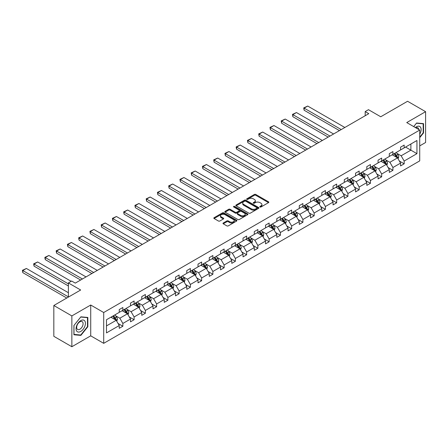 <?xml version="1.0" encoding="UTF-8"?>
<svg xmlns="http://www.w3.org/2000/svg" width="448" height="448" viewBox="0 0 448 448"><rect width="100%" height="100%" fill="white"/><g stroke="black" fill="none" stroke-linecap="round" stroke-linejoin="round"><path stroke-width="0.67" d="M260.002 206.982A0.7 0.403 0 0 0 260.994 206.982L268.52 202.636A1.002 0.577 0 0 0 268.811 202.227A1.002 0.577 0 0 0 268.52 201.818L255.774 194.46A1.002 0.577 0 0 0 254.358 194.46L246.837 198.806A0.7 0.403 0 0 0 246.63 199.091A0.7 0.403 0 0 0 246.837 199.377A0.7 0.403 0 0 0 247.828 199.377L248.797 198.811A3.203 1.848 0 0 1 253.333 198.811L254.391 199.427A3.203 1.848 0 0 1 255.332 200.738A3.203 1.848 0 0 1 254.391 202.042L253.417 202.602A0.7 0.403 0 0 0 253.215 202.894A0.7 0.403 0 0 0 253.417 203.179A0.7 0.403 0 0 0 254.408 203.179L255.382 202.614A3.203 1.848 0 0 1 259.913 202.614L260.977 203.23A3.203 1.848 0 0 1 261.918 204.534A3.203 1.848 0 0 1 260.977 205.845L260.002 206.405A0.7 0.403 0 0 0 259.801 206.69A0.7 0.403 0 0 0 260.002 206.982L260.002 206.405M419.72 145.897L425.6 142.498L425.6 111.681L407.568 101.27L380.733 116.766L368.469 109.682L365.187 111.58L365.187 115.741M71.859 346.73L90.726 335.838L90.726 305.021L71.859 315.913L71.859 346.73L53.827 336.319L53.827 305.502L80.662 290.007L68.398 282.929L68.398 297.086M71.859 315.913L53.827 305.502M223.272 222.992A1.002 0.577 0 0 0 222.981 223.401A1.002 0.577 0 0 0 223.272 223.81L226.85 225.876A1.002 0.577 0 0 0 228.267 225.876L236.622 221.049A1.002 0.577 0 0 0 236.914 220.64A1.002 0.577 0 0 0 236.622 220.231L223.877 212.873A1.002 0.577 0 0 0 222.46 212.873L214.105 217.7A1.002 0.577 0 0 0 213.814 218.109A1.002 0.577 0 0 0 214.105 218.518L218.422 221.01A1.002 0.577 0 0 0 219.839 221.01L223.418 218.943A1.002 0.577 0 0 0 223.709 218.534A1.002 0.577 0 0 0 223.418 218.126L221.273 216.894A2.677 1.546 0 0 1 220.489 215.796A2.677 1.546 0 0 1 222.141 214.368A2.677 1.546 0 0 1 225.064 214.704L233.453 219.548A2.677 1.546 0 0 1 234.237 220.64A2.677 1.546 0 0 1 232.585 222.074A2.677 1.546 0 0 1 229.667 221.738L228.267 220.931A1.002 0.577 0 0 0 226.85 220.931L223.272 222.992L223.272 223.81M68.398 282.929L71.68 281.03L75.286 283.114L368.794 113.658L365.187 111.58M90.726 305.021L103.706 312.519L419.72 130.071L419.72 160.888L103.706 343.336L103.706 312.519M425.6 111.681L406.739 122.573L419.72 130.071M248.87 213.164A1.002 0.577 0 0 0 250.286 213.164L258.642 208.337A1.002 0.577 0 0 0 258.933 207.928A1.002 0.577 0 0 0 258.642 207.519L245.896 200.161A1.002 0.577 0 0 0 244.479 200.161L236.124 204.988A1.002 0.577 0 0 0 235.833 205.397A1.002 0.577 0 0 0 236.124 205.806L248.87 213.164M233.962 207.133A0.7 0.403 0 0 1 234.674 207.228L234.674 206.394L247.632 213.875A1.002 0.577 0 0 1 247.923 214.284A1.002 0.577 0 0 1 247.632 214.693L239.277 219.52A1.002 0.577 0 0 1 237.86 219.52L225.114 212.162L228.693 210.112L228.693 209.278L225.114 211.344A1.002 0.577 0 0 0 224.823 211.753A1.002 0.577 0 0 0 225.114 212.162L225.114 211.344M228.693 210.112A1.002 0.577 0 0 1 230.11 210.112L230.11 209.278A1.002 0.577 0 0 0 228.693 209.278M230.11 209.278L235.278 212.262A1.002 0.577 0 0 0 236.69 212.262L239.064 210.89A1.002 0.577 0 0 0 239.355 210.482A1.002 0.577 0 0 0 239.064 210.073L233.682 206.97A0.7 0.403 0 0 1 233.475 206.685A0.7 0.403 0 0 1 233.912 206.31A0.7 0.403 0 0 1 234.674 206.394M106.484 319.743L119.252 312.374L119.252 309.579L122.858 307.502L122.858 310.29L130.508 305.872L130.508 303.083L134.114 301L134.114 303.794L141.758 299.376L141.758 296.587L145.365 294.504L145.365 297.298L153.009 292.88L153.009 290.091L156.615 288.008L156.615 290.797L164.265 286.384L164.265 283.595L167.871 281.512L167.871 284.301L175.515 279.888L175.515 277.099L179.122 275.016L179.122 277.805L186.771 273.392L186.771 270.603L190.378 268.52L190.378 271.309L198.022 266.896L198.022 264.107L201.628 262.024L201.628 264.813L209.272 260.4L209.272 257.606L212.878 255.528L212.878 258.317L220.528 253.904L220.528 251.11L224.134 249.026L224.134 251.821L231.778 247.402L231.778 244.614L235.385 242.53L235.385 245.325L243.034 240.906L243.034 238.118L246.641 236.034L246.641 238.823L254.285 234.41L254.285 231.622L257.891 229.538L257.891 232.327L265.535 227.914L265.535 225.126L269.142 223.042L269.142 225.831L276.791 221.418L276.791 218.63L280.398 216.546L280.398 219.335L288.042 214.922L288.042 212.134L291.648 210.05L291.648 212.839L299.298 208.426L299.298 205.632L302.904 203.554L302.904 206.343L310.548 201.93L310.548 199.136L314.154 197.053L314.154 199.847L321.798 195.429L321.798 192.64L325.41 190.557L325.41 193.351L333.054 188.933L333.054 186.144L336.661 184.061L336.661 186.85L344.305 182.437L344.305 179.648L347.911 177.565L347.911 180.354L355.561 175.941L355.561 173.152L359.167 171.069L359.167 173.858L366.811 169.445L366.811 166.656L370.418 164.573L370.418 167.362L378.067 162.949L378.067 160.16L381.674 158.077L381.674 160.866L389.318 156.453L389.318 153.658L392.924 151.581L392.924 154.37L400.568 149.957L400.568 147.162L404.174 145.079L404.174 147.874L416.942 140.498L416.942 153.658L404.174 161.034L404.174 163.822L400.568 165.906L400.568 163.117L392.924 167.53L392.924 170.318L389.318 172.402L389.318 169.613L381.674 174.026L381.674 176.814L378.067 178.898L378.067 176.109L370.418 180.522L370.418 183.31L366.811 185.394L366.811 182.605L359.167 187.018L359.167 189.812L355.561 191.89L355.561 189.101L347.911 193.514L347.911 196.308L344.305 198.386L344.305 195.597L336.661 200.01L336.661 202.804L333.054 204.887L333.054 202.093L325.41 206.511L325.41 209.3L321.798 211.383L321.798 208.589L314.154 213.007L314.154 215.796L310.548 217.879L310.548 215.09L302.904 219.503L302.904 222.292L299.298 224.375L299.298 221.586L291.648 225.999L291.648 228.788L288.042 230.871L288.042 228.082L280.398 232.495L280.398 235.284L276.791 237.367L276.791 234.578L269.142 238.991L269.142 241.78L265.535 243.863L265.535 241.074L257.891 245.487L257.891 248.282L254.285 250.359L254.285 247.57L246.641 251.983L246.641 254.778L243.034 256.861L243.034 254.066L235.385 258.485L235.385 261.274L231.778 263.357L231.778 260.562L224.134 264.981L224.134 267.77L220.528 269.853L220.528 267.064L212.878 271.477L212.878 274.266L209.272 276.349L209.272 273.56L201.628 277.973L201.628 280.762L198.022 282.845L198.022 280.056L190.378 284.469L190.378 287.258L186.771 289.341L186.771 286.552L179.122 290.965L179.122 293.754L175.515 295.837L175.515 293.048L167.871 297.461L167.871 300.255L164.265 302.333L164.265 299.544L156.615 303.957L156.615 306.751L153.009 308.834L153.009 306.04L145.365 310.458L145.365 313.247L141.758 315.33L141.758 312.536L134.114 316.954L134.114 319.743L130.508 321.826L130.508 319.038L122.858 323.45L122.858 326.239L119.252 328.322L119.252 325.534L106.484 332.903L106.484 319.743M122.136 310.705L127.478 313.785L119.829 318.203L115.657 315.79M119.829 318.203L122.858 323.45M127.478 313.785L130.508 319.038M119.252 311.707L119.829 312.038L122.858 310.29M133.392 304.209L138.729 307.289L131.085 311.707L126.907 309.294M131.085 311.707L134.114 316.954M138.729 307.289L141.758 312.536M130.508 305.211L131.085 305.542L134.114 303.794M144.642 297.713L149.979 300.793L142.335 305.211L138.158 302.798M142.335 305.211L145.365 310.458M149.979 300.793L153.009 306.04M141.758 298.71L142.335 299.046L145.365 297.298M155.898 291.217L161.235 294.297L153.586 298.71L149.414 296.302M153.586 298.71L156.615 303.957M161.235 294.297L164.265 299.544M153.009 292.214L153.586 292.55L156.615 290.797M167.149 284.721L172.486 287.801L164.842 292.214L160.664 289.806M164.842 292.214L167.871 297.461M172.486 287.801L175.515 293.048M164.265 285.718L164.842 286.054L167.871 284.301M178.399 278.225L183.742 281.305L176.092 285.718L171.92 283.31M176.092 285.718L179.122 290.965M183.742 281.305L186.771 286.552M175.515 279.222L176.092 279.558L179.122 277.805M189.655 271.723L194.992 274.809L187.348 279.222L183.17 276.814M187.348 279.222L190.378 284.469M194.992 274.809L198.022 280.056M186.771 272.726L187.348 273.056L190.378 271.309M200.906 265.227L206.242 268.313L198.598 272.726L194.421 270.312M198.598 272.726L201.628 277.973M206.242 268.313L209.272 273.56M198.022 266.23L198.598 266.56L201.628 264.813M212.162 258.731L217.498 261.817L209.849 266.23L205.677 263.816M209.849 266.23L212.878 271.477M217.498 261.817L220.528 267.064M209.272 259.734L209.849 260.064L212.878 258.317M223.412 252.235L228.749 255.315L221.105 259.734L216.927 257.32M221.105 259.734L224.134 264.981M228.749 255.315L231.778 260.562M220.528 253.238L221.105 253.568L224.134 251.821M234.662 245.739L240.005 248.819L232.355 253.238L228.183 250.824M232.355 253.238L235.385 258.485M240.005 248.819L243.034 254.066M231.778 246.736L232.355 247.072L235.385 245.325M245.918 239.243L251.255 242.323L243.611 246.736L239.434 244.328M243.611 246.736L246.641 251.983M251.255 242.323L254.285 247.57M243.034 240.24L243.611 240.576L246.641 238.823M257.169 232.747L262.506 235.827L254.862 240.24L250.69 237.832M254.862 240.24L257.891 245.487M262.506 235.827L265.535 241.074M254.285 233.744L254.862 234.08L257.891 232.327M268.425 226.251L273.762 229.331L266.112 233.744L261.94 231.336M266.112 233.744L269.142 238.991M273.762 229.331L276.791 234.578M265.535 227.248L266.112 227.584L269.142 225.831M279.675 219.75L285.012 222.835L277.368 227.248L273.19 224.84M277.368 227.248L280.398 232.495M285.012 222.835L288.042 228.082M276.791 220.752L277.368 221.082L280.398 219.335M290.926 213.254L296.268 216.339L288.618 220.752L284.446 218.344M288.618 220.752L291.648 225.999M296.268 216.339L299.298 221.586M288.042 214.256L288.618 214.586L291.648 212.839M302.182 206.758L307.518 209.843L299.874 214.256L295.697 211.842M299.874 214.256L302.904 219.503M307.518 209.843L310.548 215.09M299.298 207.76L299.874 208.09L302.904 206.343M313.432 200.262L318.769 203.342L311.125 207.76L306.953 205.346M311.125 207.76L314.154 213.007M318.769 203.342L321.798 208.589M310.548 201.264L311.125 201.594L314.154 199.847M324.688 193.766L330.025 196.846L322.381 201.264L318.203 198.85M322.381 201.264L325.41 206.511M330.025 196.846L333.054 202.093M321.798 194.762L322.381 195.098L325.41 193.351M335.938 187.27L341.275 190.35L333.631 194.762L329.454 192.354M333.631 194.762L336.661 200.01M341.275 190.35L344.305 195.597M333.054 188.266L333.631 188.602L336.661 186.85M347.194 180.774L352.531 183.854L344.882 188.266L340.71 185.858M344.882 188.266L347.911 193.514M352.531 183.854L355.561 189.101M344.305 181.77L344.882 182.106L347.911 180.354M358.445 174.278L363.782 177.358L356.138 181.77L351.96 179.362M356.138 181.77L359.167 187.018M363.782 177.358L366.811 182.605M355.561 175.274L356.138 175.61L359.167 173.858M369.695 167.776L375.038 170.862L367.388 175.274L363.216 172.866M367.388 175.274L370.418 180.522M375.038 170.862L378.067 176.109M366.811 168.778L367.388 169.109L370.418 167.362M380.951 161.28L386.288 164.366L378.644 168.778L374.466 166.37M378.644 168.778L381.674 174.026M386.288 164.366L389.318 169.613M378.067 162.282L378.644 162.613L381.674 160.866M392.202 154.784L397.538 157.87L389.894 162.282L385.717 159.869M389.894 162.282L392.924 167.53M397.538 157.87L400.568 163.117M389.318 155.786L389.894 156.117L392.924 154.37M405.546 147.078L410.883 150.164L401.145 155.786L396.973 153.373M401.145 155.786L404.174 161.034M416.942 153.658L410.883 150.164L410.883 143.998L416.942 140.498M90.726 335.838L103.706 343.336M400.568 149.29L401.145 149.621L404.174 147.874M106.484 325.909L116.222 320.286L110.886 317.201M116.222 320.286L119.252 325.534M399.381 161.05L404.174 163.822M388.125 167.552L392.924 170.318M376.874 174.048L381.674 176.814M365.624 180.544L370.418 183.31M354.368 187.04L359.167 189.812M343.118 193.536L347.911 196.308M331.862 200.032L336.661 202.804M320.611 206.528L325.41 209.3M309.361 213.024L314.154 215.796M298.105 219.526L302.904 222.292M286.854 226.022L291.648 228.788M275.598 232.518L280.398 235.284M264.348 239.014L269.142 241.78M253.092 245.51L257.891 248.282M241.842 252.006L246.641 254.778M230.591 258.502L235.385 261.274M219.335 264.998L224.134 267.77M208.085 271.499L212.878 274.266M196.829 277.995L201.628 280.762M185.578 284.491L190.378 287.258M174.328 290.987L179.122 293.754M163.072 297.483L167.871 300.255M151.822 303.979L156.615 306.751M140.566 310.475L145.365 313.247M129.315 316.971L134.114 319.743M118.065 323.473L122.858 326.239M419.72 137.676L423.545 132.916L423.545 123.637L416.584 123.015L413.706 126.594M87.836 326.738L87.836 317.453L80.875 316.831L73.914 325.494L73.914 334.774L80.875 335.395L87.836 326.738L87.478 326.53M260.282 207.077L260.977 206.679A3.203 1.848 0 0 0 261.918 205.369L261.918 204.534M255.332 200.738L255.332 201.566A3.203 1.848 0 0 1 254.391 202.877L253.697 203.274M268.503 202.642L255.774 195.294A1.002 0.577 0 0 0 254.358 195.294L247.117 199.472M258.642 207.519L258.642 208.337L245.896 200.995A1.002 0.577 0 0 0 244.479 200.995L236.141 205.811M256.872 208.214A0.7 0.403 0 0 0 257.074 207.928A0.7 0.403 0 0 0 256.872 207.642L245.683 201.186A0.7 0.403 0 0 0 244.692 201.186L243.667 201.779A3.203 1.848 0 0 0 242.726 203.084A3.203 1.848 0 0 0 243.667 204.394L251.311 208.807A3.203 1.848 0 0 0 255.842 208.807L256.872 208.214L256.872 209.048A0.7 0.403 0 0 0 257.074 208.762L257.074 207.928M242.726 203.084L242.726 203.918A3.203 1.848 0 0 0 243.667 205.229L243.667 204.394M256.872 209.048L255.842 209.642A3.203 1.848 0 0 1 251.311 209.642L243.667 205.229M230.11 210.112L235.278 213.097A1.002 0.577 0 0 0 236.69 213.097L239.064 211.725A1.002 0.577 0 0 0 239.355 211.316L239.355 210.482M234.674 207.228L247.615 214.704M240.638 215.359A2.677 1.546 0 0 0 243.561 215.695A2.677 1.546 0 0 0 245.213 214.267A2.677 1.546 0 0 0 244.429 213.17L241.472 211.467A1.002 0.577 0 0 0 240.055 211.467L237.681 212.834A1.002 0.577 0 0 0 237.39 213.242A1.002 0.577 0 0 0 237.681 213.651L240.638 215.359L240.638 216.194A2.677 1.546 0 0 0 243.561 216.53A2.677 1.546 0 0 0 245.213 215.096L245.213 214.267M237.39 213.242L237.39 214.077A1.002 0.577 0 0 0 237.681 214.486L237.681 213.651M240.638 216.194L237.681 214.486M234.237 220.64L234.237 221.474A2.677 1.546 0 0 1 232.585 222.902A2.677 1.546 0 0 1 229.667 222.566L228.267 221.76A1.002 0.577 0 0 0 226.85 221.76L223.289 223.815M220.489 215.796L220.489 216.63A2.677 1.546 0 0 0 221.273 217.722L221.273 216.894M223.401 218.954L221.273 217.722M236.606 221.06L223.877 213.707A1.002 0.577 0 0 0 222.46 213.707L214.122 218.523L214.105 217.7M423.181 132.709L423.545 132.916M80.142 334.97L80.875 335.395M398.087 158.816L398.754 156.901A2.705 1.562 -120 0 0 397.891 154.599L396.267 152.438M341.242 129.567L304.114 108.136L307.72 106.053L344.848 127.484M393.366 155.456L392.661 154.521M304.114 110.219L303.716 107.906L304.114 108.136L304.114 110.219L339.438 130.609M397.141 157.634L397.292 157.018A2.705 1.562 -120 0 0 396.519 155.389L394.901 153.227M394.223 153.619L396.004 155.999A1.378 0.795 60 0 1 396.256 156.419L397.292 157.018M394.033 153.726L395.651 155.887A2.705 1.562 60 0 1 396.329 157.164M303.716 107.906L307.72 106.053M386.837 165.312L387.498 163.397A2.705 1.562 -120 0 0 386.635 161.095L385.017 158.934M329.986 136.063L292.863 114.632L296.47 112.549L333.592 133.986M382.11 161.952L381.41 161.017M292.863 116.715L292.466 114.402L292.863 114.632L292.863 116.715L328.182 137.105M385.89 164.136L386.042 163.514A2.705 1.562 -120 0 0 385.269 161.885L383.645 159.723M382.967 160.115L384.754 162.495A1.378 0.795 60 0 1 385 162.915L386.042 163.514M382.782 160.227L384.401 162.389A2.705 1.562 60 0 1 385.073 163.666M292.466 114.402L296.47 112.549M375.581 171.808L376.247 169.893A2.705 1.562 -120 0 0 375.385 167.591L373.766 165.43M318.735 142.565L281.607 121.128L285.214 119.045L322.342 140.482M370.86 168.448L370.16 167.513M281.607 123.211L281.21 120.898L281.607 121.128L281.607 123.211L316.932 143.601M374.634 170.632L374.786 170.01A2.705 1.562 -120 0 0 374.013 168.381L372.394 166.219M371.717 166.611L373.498 168.991A1.378 0.795 60 0 1 373.75 169.411L374.786 170.01M371.526 166.723L373.15 168.885A2.705 1.562 60 0 1 373.822 170.162M281.21 120.898L285.214 119.045M419.72 134.187A6.63 3.83 120 0 0 420.498 132.574A6.63 3.83 120 0 0 420.202 126.812A6.63 3.83 120 0 0 415.374 127.557M418.779 129.528A4.542 2.621 120 0 0 417.855 127.792A4.542 2.621 120 0 0 415.89 127.854M413.722 126.605L416.438 123.222L423.181 123.822L423.181 132.815L419.72 137.122M422.738 123.564L423.181 123.822M84.795 326.396A6.63 3.83 120 0 0 83.076 319.99A6.63 3.83 120 0 0 76.675 325.668A6.63 3.83 120 0 0 78.389 332.074A6.63 3.83 120 0 0 84.795 326.396M82.662 325.786A4.542 2.621 120 0 0 82.152 321.608A4.542 2.621 120 0 0 77.101 325.293A4.542 2.621 120 0 0 77.61 329.47A4.542 2.621 120 0 0 82.662 325.786M73.987 334.421L73.987 325.427L80.735 317.038L87.478 317.643L87.478 326.631L80.735 335.026L73.914 334.382M87.03 317.386L87.478 317.643M364.33 178.304L364.991 176.389A2.705 1.562 -120 0 0 364.129 174.087L362.51 171.926M307.485 149.061L270.357 127.624L273.963 125.541L311.091 146.978M359.61 174.944L358.904 174.009M270.357 129.707L269.959 127.394L270.357 127.624L270.357 129.707L305.682 150.102M363.384 177.128L363.535 176.506A2.705 1.562 -120 0 0 362.762 174.882L361.138 172.721M360.466 173.107L362.247 175.487A1.378 0.795 60 0 1 362.499 175.907L363.535 176.506M360.276 173.219L361.894 175.381A2.705 1.562 60 0 1 362.566 176.658M269.959 127.394L273.963 125.541M353.08 184.806L353.741 182.885A2.705 1.562 -120 0 0 352.878 180.583L351.26 178.422M296.229 155.557L259.101 134.12L262.707 132.037L299.835 153.474M348.354 181.446L347.654 180.505M259.101 136.203L258.709 133.89L259.101 134.12L259.101 136.203L294.426 156.598M352.128 183.624L352.279 183.002A2.705 1.562 -120 0 0 351.506 181.378L349.888 179.217M349.21 179.609L350.991 181.983A1.378 0.795 60 0 1 351.243 182.403L352.279 183.002M349.026 179.715L350.644 181.877A2.705 1.562 60 0 1 351.316 183.154M258.709 133.89L262.707 132.037M341.824 191.302L342.49 189.386A2.705 1.562 -120 0 0 341.628 187.085L340.004 184.923M284.978 162.053L247.85 140.616L251.457 138.533L288.585 159.97M337.103 187.942L336.398 187.001M247.85 142.699L247.453 140.386L247.85 140.616L247.85 142.699L283.175 163.094M340.878 190.12L341.029 189.498A2.705 1.562 -120 0 0 340.256 187.874L338.638 185.713M337.96 186.105L339.741 188.479A1.378 0.795 60 0 1 339.993 188.899L341.029 189.498M337.77 186.211L339.388 188.373A2.705 1.562 60 0 1 340.066 189.65M247.453 140.386L251.457 138.533M330.574 197.798L331.234 195.882A2.705 1.562 -120 0 0 330.372 193.581L328.754 191.419M273.722 168.549L236.6 147.112L240.206 145.034L277.329 166.466M325.847 194.438L325.147 193.497M236.6 149.195L236.202 147.717L236.202 146.888L236.6 147.112L236.6 149.195L271.919 169.59M329.627 196.616L329.778 195.994A2.705 1.562 -120 0 0 329 194.37L327.382 192.209M326.704 192.601L328.49 194.981A1.378 0.795 60 0 1 328.737 195.395L329.778 195.994M326.519 192.707L328.138 194.869A2.705 1.562 60 0 1 328.81 196.146M236.202 146.888L240.206 145.034M319.318 204.294L319.984 202.378A2.705 1.562 -120 0 0 319.122 200.077L317.503 197.915M262.472 175.045L225.344 153.614L228.95 151.53L266.078 172.962M314.597 200.934L313.897 199.998M225.344 155.691L224.946 153.384L225.344 153.614L225.344 155.691L260.669 176.086M318.371 203.112L318.522 202.49A2.705 1.562 -120 0 0 317.75 200.866L316.131 198.705M315.454 199.097L317.234 201.477A1.378 0.795 60 0 1 317.486 201.891L318.522 202.49M315.263 199.203L316.882 201.365A2.705 1.562 60 0 1 317.559 202.642M224.946 153.384L228.95 151.53M308.067 210.79L308.728 208.874A2.705 1.562 -120 0 0 307.866 206.573L306.247 204.411M251.222 181.541L214.094 160.11L217.7 158.026L254.828 179.458M303.346 207.43L302.641 206.494M214.094 162.193L213.696 159.88L214.094 160.11L214.094 162.193L249.418 182.582M307.121 209.608L307.272 208.992A2.705 1.562 -120 0 0 306.499 207.362L304.875 205.201M304.203 205.593L305.984 207.973A1.378 0.795 60 0 1 306.23 208.393L307.272 208.992M304.013 205.699L305.631 207.861A2.705 1.562 60 0 1 306.303 209.138M213.696 159.88L217.7 158.026M296.817 217.286L297.478 215.37A2.705 1.562 -120 0 0 296.615 213.069L294.997 210.907M239.966 188.037L202.838 166.606L206.444 164.522L243.572 185.959M292.09 213.926L291.39 212.99M202.838 168.689L202.446 166.376L202.838 166.606L202.838 168.689L238.162 189.078M295.865 216.11L296.016 215.488A2.705 1.562 -120 0 0 295.243 213.858L293.625 211.697M292.947 212.089L294.728 214.469A1.378 0.795 60 0 1 294.98 214.889L296.016 215.488M292.757 212.201L294.381 214.362A2.705 1.562 60 0 1 295.053 215.639M202.446 166.376L206.444 164.522M285.561 223.782L286.227 221.866A2.705 1.562 -120 0 0 285.365 219.565L283.741 217.403M228.715 194.538L191.587 173.102L195.194 171.018L232.322 192.455M280.84 220.422L280.134 219.486M191.587 175.185L191.19 172.872L191.587 173.102L191.587 175.185L226.912 195.574M284.614 222.606L284.766 221.984A2.705 1.562 -120 0 0 283.993 220.354L282.374 218.193M281.697 218.585L283.478 220.965A1.378 0.795 60 0 1 283.73 221.385L284.766 221.984M281.506 218.697L283.125 220.858A2.705 1.562 60 0 1 283.802 222.135M191.19 172.872L195.194 171.018M274.31 230.278L274.971 228.362A2.705 1.562 -120 0 0 274.109 226.061L272.49 223.899M217.459 201.034L180.337 179.598L183.943 177.514L221.066 198.951M269.584 226.918L268.884 225.982M180.337 181.681L179.939 179.368L180.337 179.598L180.337 181.681L215.656 202.076M273.364 229.102L273.515 228.48A2.705 1.562 -120 0 0 272.737 226.856L271.118 224.694M270.441 225.081L272.227 227.461A1.378 0.795 60 0 1 272.474 227.881L273.515 228.48M270.256 225.193L271.874 227.354A2.705 1.562 60 0 1 272.546 228.631M179.939 179.368L183.943 177.514M263.054 236.779L263.721 234.858A2.705 1.562 -120 0 0 262.858 232.557L261.24 230.395M206.209 207.53L169.081 186.094L172.687 184.01L209.815 205.447M258.334 233.419L257.628 232.478M169.081 188.177L168.683 185.864L169.081 186.094L169.081 188.177L204.406 208.572M262.108 235.598L262.259 234.976A2.705 1.562 -120 0 0 261.486 233.352L259.868 231.19M259.19 231.577L260.971 233.957A1.378 0.795 60 0 1 261.223 234.377L262.259 234.976M259 231.689L260.618 233.85A2.705 1.562 60 0 1 261.296 235.127M168.683 185.864L172.687 184.01M251.804 243.275L252.465 241.36A2.705 1.562 -120 0 0 251.602 239.058L249.984 236.891M194.953 214.026L157.83 192.59L161.437 190.506L198.565 211.943M247.078 239.915L246.378 238.974M157.83 194.673L157.433 192.36L157.83 192.59L157.83 194.673L193.15 215.068M250.858 242.094L251.009 241.472A2.705 1.562 -120 0 0 250.236 239.848L248.612 237.686M247.934 238.078L249.721 240.453A1.378 0.795 60 0 1 249.967 240.873L251.009 241.472M247.75 238.185L249.368 240.346A2.705 1.562 60 0 1 250.04 241.623M157.433 192.36L161.437 190.506M240.554 249.771L241.214 247.856A2.705 1.562 -120 0 0 240.352 245.554L238.734 243.393M183.702 220.522L146.574 199.086L150.181 197.008L187.309 218.439M235.827 246.411L235.127 245.47M146.574 201.169L146.182 198.856L146.574 199.086L146.574 201.169L181.899 221.564M239.602 248.59L239.753 247.968A2.705 1.562 -120 0 0 238.98 246.344L237.362 244.182M236.684 244.574L238.465 246.954A1.378 0.795 60 0 1 238.717 247.369L239.753 247.968M236.494 244.681L238.118 246.842A2.705 1.562 60 0 1 238.79 248.119M146.182 198.856L150.181 197.008M229.298 256.267L229.964 254.352A2.705 1.562 -120 0 0 229.096 252.05L227.478 249.889M172.452 227.018L135.324 205.587L138.93 203.504L176.058 224.935M224.577 252.907L223.871 251.972M135.324 207.665L134.926 205.358L135.324 205.587L135.324 207.665L170.649 228.06M228.351 255.086L228.502 254.464A2.705 1.562 -120 0 0 227.73 252.84L226.111 250.678M225.434 251.07L227.214 253.45A1.378 0.795 60 0 1 227.466 253.865L228.502 254.464M225.243 251.177L226.862 253.338A2.705 1.562 60 0 1 227.534 254.615M134.926 205.358L138.93 203.504M218.047 262.763L218.708 260.848A2.705 1.562 -120 0 0 217.846 258.546L216.227 256.385M161.196 233.514L124.074 212.083L127.68 210L164.802 231.431M213.321 259.403L212.621 258.468M124.074 214.161L123.676 211.854L124.074 212.083L124.074 214.161L159.393 234.556M217.101 261.582L217.252 260.966A2.705 1.562 -120 0 0 216.474 259.336L214.855 257.174M214.178 257.566L215.958 259.946A1.378 0.795 60 0 1 216.21 260.366L217.252 260.966M213.993 257.673L215.611 259.834A2.705 1.562 60 0 1 216.283 261.111M123.676 211.854L127.68 210M206.791 269.259L207.458 267.344A2.705 1.562 -120 0 0 206.595 265.042L204.971 262.881M149.946 240.01L112.818 218.579L116.424 216.496L153.552 237.933M202.07 265.899L201.365 264.964M112.818 220.662L112.42 218.35L112.818 218.579L112.818 220.662L148.142 241.052M205.845 268.078L205.996 267.462A2.705 1.562 -120 0 0 205.223 265.832L203.605 263.67M202.927 264.062L204.708 266.442A1.378 0.795 60 0 1 204.96 266.862L205.996 267.462M202.737 264.174L204.355 266.336A2.705 1.562 60 0 1 205.033 267.613M112.42 218.35L116.424 216.496M195.541 275.755L196.202 273.84A2.705 1.562 -120 0 0 195.339 271.538L193.721 269.377M138.69 246.512L101.567 225.075L105.174 222.992L142.296 244.429M190.814 272.395L190.114 271.46M101.567 227.158L101.17 224.846L101.567 225.075L101.567 227.158L136.886 247.548M194.594 274.579L194.746 273.958A2.705 1.562 -120 0 0 193.973 272.328L192.349 270.166M191.671 270.558L193.458 272.938A1.378 0.795 60 0 1 193.704 273.358L194.746 273.958M191.486 270.67L193.105 272.832A2.705 1.562 60 0 1 193.777 274.109M101.17 224.846L105.174 222.992M184.285 282.251L184.951 280.336A2.705 1.562 -120 0 0 184.089 278.034L182.47 275.873M127.439 253.008L90.311 231.571L93.918 229.488L131.046 250.925M179.564 278.891L178.864 277.956M90.311 233.654L89.914 231.342L90.311 231.571L90.311 233.654L125.636 254.05M183.338 281.075L183.49 280.454A2.705 1.562 -120 0 0 182.717 278.83L181.098 276.668M180.421 277.054L182.202 279.434A1.378 0.795 60 0 1 182.454 279.854L183.49 280.454M180.23 277.166L181.854 279.328A2.705 1.562 60 0 1 182.526 280.605M89.914 231.342L93.918 229.488M173.034 288.753L173.695 286.832A2.705 1.562 -120 0 0 172.833 284.53L171.214 282.369M116.189 259.504L79.061 238.067L82.667 235.984L119.795 257.421M168.314 285.393L167.608 284.452M79.061 240.15L78.663 237.838L79.061 238.067L79.061 240.15L114.386 260.546M172.088 287.571L172.239 286.95A2.705 1.562 -120 0 0 171.466 285.326L169.848 283.164M169.17 283.55L170.951 285.93A1.378 0.795 60 0 1 171.203 286.35L172.239 286.95M168.98 283.662L170.598 285.824A2.705 1.562 60 0 1 171.27 287.101M78.663 237.838L82.667 235.984M161.784 295.249L162.445 293.334A2.705 1.562 -120 0 0 161.582 291.032L159.964 288.865M104.933 266L67.805 244.563L71.417 242.48L108.539 263.917M157.058 291.889L156.358 290.948M67.805 246.646L67.413 244.334L67.805 244.563L67.805 246.646L103.13 267.042M160.832 294.067L160.983 293.446A2.705 1.562 -120 0 0 160.21 291.822L158.592 289.66M157.914 290.052L159.695 292.426A1.378 0.795 60 0 1 159.947 292.846L160.983 293.446M157.73 290.158L159.348 292.32A2.705 1.562 60 0 1 160.02 293.597M67.413 244.334L71.417 242.48M150.528 301.745L151.194 299.83A2.705 1.562 -120 0 0 150.332 297.528L148.708 295.366M93.682 272.496L56.554 251.059L60.161 248.982L97.289 270.413M145.807 298.385L145.102 297.444M56.554 253.142L56.157 250.83L56.554 251.059L56.554 253.142L91.879 273.538M149.582 300.563L149.733 299.942A2.705 1.562 -120 0 0 148.96 298.318L147.342 296.156M146.664 296.548L148.445 298.928A1.378 0.795 60 0 1 148.697 299.342L149.733 299.942M146.474 296.654L148.092 298.816A2.705 1.562 60 0 1 148.77 300.093M56.157 250.83L60.161 248.982M139.278 308.241L139.938 306.326A2.705 1.562 -120 0 0 139.076 304.024L137.458 301.862M82.426 278.992L45.304 257.555L48.91 255.478L86.033 276.909M134.551 304.881L133.851 303.946M45.304 259.638L44.906 258.16L44.906 257.331L45.304 257.555L45.304 259.638L80.623 280.034M138.331 307.059L138.482 306.438A2.705 1.562 -120 0 0 137.704 304.814L136.086 302.652M135.408 303.044L137.194 305.424A1.378 0.795 60 0 1 137.441 305.838L138.482 306.438M135.223 303.15L136.842 305.312A2.705 1.562 60 0 1 137.514 306.589M44.906 257.331L48.91 255.478M128.022 314.737L128.688 312.822A2.705 1.562 -120 0 0 127.826 310.52L126.207 308.358M68.398 283.886L34.048 264.057L37.654 261.974L71.176 281.327M123.301 311.377L122.601 310.442M34.048 266.134L33.65 263.827L34.048 264.057L34.048 266.134L68.398 285.97M127.075 313.555L127.226 312.939A2.705 1.562 -120 0 0 126.454 311.31L124.835 309.148M124.158 309.54L125.938 311.92A1.378 0.795 60 0 1 126.19 312.34L127.226 312.939M123.967 309.646L125.591 311.808A2.705 1.562 60 0 1 126.263 313.085M33.65 263.827L37.654 261.974M116.771 321.233L117.432 319.318A2.705 1.562 -120 0 0 116.57 317.016L114.951 314.854M68.398 296.878L22.798 270.553L26.404 268.47L68.398 292.718M112.05 317.873L111.345 316.938M22.798 272.636L22.4 270.323L22.798 270.553L22.798 272.636L66.774 298.026M115.825 320.051L115.976 319.435A2.705 1.562 -120 0 0 115.203 317.806L113.579 315.644M112.907 316.036L114.688 318.416A1.378 0.795 60 0 1 114.934 318.836L115.976 319.435M112.717 316.142L114.335 318.31A2.705 1.562 60 0 1 115.007 319.581M22.4 270.323L26.404 268.47M260.977 206.679L260.977 205.845M253.417 203.179L253.417 202.602M254.391 202.877L254.391 202.042M246.837 199.377L246.837 198.806M254.358 195.294L254.358 194.46M255.774 195.294L255.774 194.46M268.52 202.636L268.52 201.818M236.124 205.806L236.124 204.988M244.479 200.995L244.479 200.161M245.896 200.995L245.896 200.161M251.311 209.642L251.311 208.807M255.842 209.642L255.842 208.807M235.278 213.097L235.278 212.262M236.69 213.097L236.69 212.262M239.064 211.725L239.064 210.89M247.632 214.693L247.632 213.875M226.85 221.76L226.85 220.931M228.267 221.76L228.267 220.931M229.667 222.566L229.667 221.738M223.418 218.943L223.418 218.126M222.46 213.707L222.46 212.873M223.877 213.707L223.877 212.873M236.622 221.049L236.622 220.231M397.348 157.752L398.737 156.951M396.519 155.389L397.891 154.599M394.884 156.335L395.651 155.887M386.092 164.254L387.481 163.447M385.269 161.885L386.635 161.095M383.634 162.831L384.401 162.389M374.842 170.75L376.23 169.949M374.013 168.381L375.385 167.591M372.378 169.327L373.15 168.885M363.586 177.246L364.974 176.445M362.762 174.882L364.129 174.087M361.127 175.823L361.894 175.381M352.335 183.742L353.724 182.941M351.506 181.378L352.878 180.583M349.871 182.319L350.644 181.877M341.085 190.238L342.468 189.437M340.256 187.874L341.628 187.085M338.621 188.815L339.388 188.373M329.829 196.734L331.218 195.933M329 194.37L330.372 193.581M327.37 195.311L328.138 194.869M318.578 203.23L319.967 202.429M317.75 200.866L319.122 200.077M316.114 201.813L316.882 201.365M307.322 209.726L308.711 208.925M306.499 207.362L307.866 206.573M304.864 208.309L305.631 207.861M296.072 216.227L297.461 215.421M295.243 213.858L296.615 213.069M293.608 214.805L294.381 214.362M284.816 222.723L286.205 221.922M283.993 220.354L285.365 219.565M282.358 221.301L283.125 220.858M273.566 229.219L274.954 228.418M272.737 226.856L274.109 226.061M271.107 227.797L271.874 227.354M262.315 235.715L263.704 234.914M261.486 233.352L262.858 232.557M259.851 234.293L260.618 233.85M251.059 242.211L252.448 241.41M250.236 239.848L251.602 239.058M248.601 240.789L249.368 240.346M239.809 248.707L241.198 247.906M238.98 246.344L240.352 245.554M237.345 247.285L238.118 246.842M228.553 255.203L229.942 254.402M227.73 252.84L229.096 252.05M226.094 253.786L226.862 253.338M217.302 261.699L218.691 260.898M216.474 259.336L217.846 258.546M214.844 260.282L215.611 259.834M206.052 268.201L207.441 267.394M205.223 265.832L206.595 265.042M203.588 266.778L204.355 266.336M194.796 274.697L196.185 273.896M193.973 272.328L195.339 271.538M192.338 273.274L193.105 272.832M183.546 281.193L184.934 280.392M182.717 278.83L184.089 278.034M181.082 279.77L181.854 279.328M172.29 287.689L173.678 286.888M171.466 285.326L172.833 284.53M169.831 286.266L170.598 285.824M161.039 294.185L162.428 293.384M160.21 291.822L161.582 291.032M158.575 292.762L159.348 292.32M149.789 300.681L151.178 299.88M148.96 298.318L150.332 297.528M147.325 299.258L148.092 298.816M138.533 307.177L139.922 306.376M137.704 304.814L139.076 304.024M136.074 305.76L136.842 305.312M127.282 313.673L128.671 312.872M126.454 311.31L127.826 310.52M124.818 312.256L125.591 311.808M116.026 320.174L117.415 319.368M115.203 317.806L116.57 317.016M113.568 318.752L114.335 318.31"/></g></svg>
